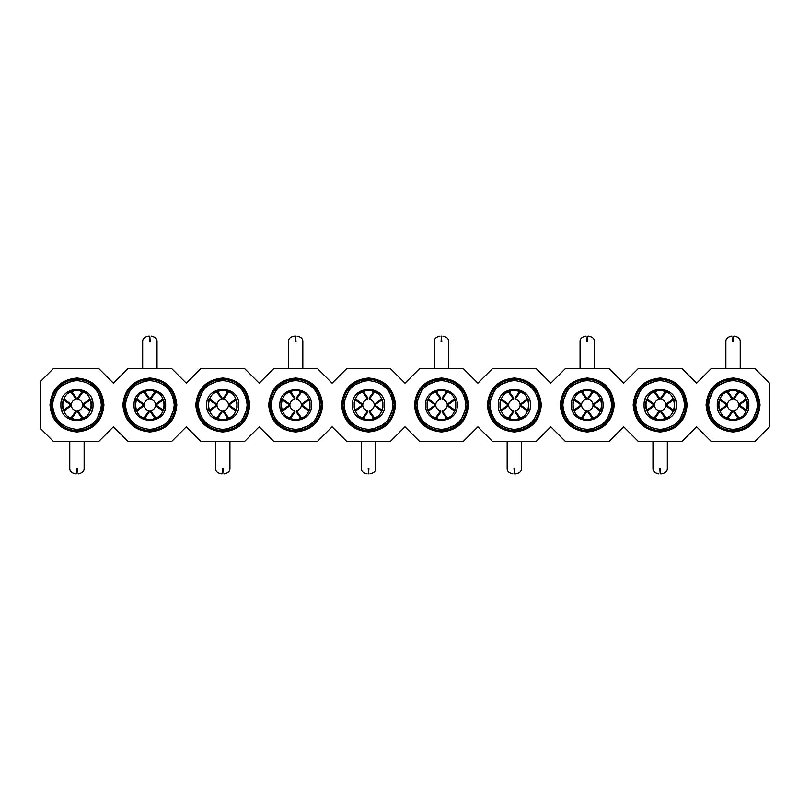 <?xml version="1.0" encoding="UTF-8"?>
<svg xmlns="http://www.w3.org/2000/svg" width="810" height="810" viewBox="0 0 810 810"><rect width="100%" height="100%" fill="white"/><g stroke="black" fill="none" stroke-linecap="round" stroke-linejoin="round"><path stroke-width="1.21" d="M40.5 428.531L40.5 381.469L53.419 368.55L98.759 368.55L113.4 383.191L128.041 368.55L171.659 368.55L186.3 383.191L200.941 368.55L244.559 368.55L259.2 383.191L273.841 368.55L317.459 368.55L332.1 383.191L346.741 368.55L390.359 368.55L405 383.191L419.641 368.55L463.259 368.55L477.9 383.191L492.541 368.55L536.159 368.55L550.8 383.191L565.441 368.55L609.059 368.55L623.7 383.191L638.341 368.55L681.959 368.55L696.6 383.191L711.241 368.55L754.859 368.55L769.5 383.191L769.5 426.809L754.859 441.45L711.241 441.45L696.6 426.809L681.959 441.45L638.341 441.45L623.7 426.809L609.059 441.45L565.441 441.45L550.8 426.809L536.159 441.45L492.541 441.45L477.9 426.809L463.259 441.45L419.641 441.45L405 426.809L390.359 441.45L346.741 441.45L332.1 426.809L317.459 441.45L273.841 441.45L259.2 426.809L244.559 441.45L200.941 441.45L186.3 426.809L171.659 441.45L128.041 441.45L113.4 426.809L98.759 441.45L53.419 441.45L40.5 428.531M760.033 405C758.433 421.382 749.432 430.383 733.05 431.983C716.668 430.383 707.667 421.382 706.067 405C707.667 388.618 716.668 379.617 733.05 378.017C749.432 379.617 758.433 388.618 760.033 405M687.133 405C685.533 421.382 676.532 430.383 660.15 431.983C643.768 430.383 634.767 421.382 633.167 405C634.767 388.618 643.768 379.617 660.15 378.017C676.532 379.617 685.533 388.618 687.133 405M614.233 405C612.633 421.382 603.632 430.383 587.25 431.983C570.868 430.383 561.867 421.382 560.267 405C561.867 388.618 570.868 379.617 587.25 378.017C603.632 379.617 612.633 388.618 614.233 405M541.333 405C539.733 421.382 530.732 430.383 514.35 431.983C497.968 430.383 488.967 421.382 487.367 405C488.967 388.618 497.968 379.617 514.35 378.017C530.732 379.617 539.733 388.618 541.333 405M468.433 405C466.833 421.382 457.832 430.383 441.45 431.983C425.068 430.383 416.067 421.382 414.467 405C416.067 388.618 425.068 379.617 441.45 378.017C457.832 379.617 466.833 388.618 468.433 405M395.533 405C393.933 421.382 384.932 430.383 368.55 431.983C352.168 430.383 343.167 421.382 341.567 405C343.167 388.618 352.168 379.617 368.55 378.017C384.932 379.617 393.933 388.618 395.533 405M322.633 405C321.033 421.382 312.032 430.383 295.65 431.983C279.268 430.383 270.267 421.382 268.667 405C270.267 388.618 279.268 379.617 295.65 378.017C312.032 379.617 321.033 388.618 322.633 405M249.733 405C248.133 421.382 239.132 430.383 222.75 431.983C206.368 430.383 197.367 421.382 195.767 405C197.367 388.618 206.368 379.617 222.75 378.017C239.132 379.617 248.133 388.618 249.733 405M176.833 405C175.233 421.382 166.232 430.383 149.85 431.983C133.468 430.383 124.467 421.382 122.867 405C124.467 388.618 133.468 379.617 149.85 378.017C166.232 379.617 175.233 388.618 176.833 405M103.933 405C102.333 421.382 93.332 430.383 76.95 431.983C60.568 430.383 51.567 421.382 49.967 405C51.567 388.618 60.568 379.617 76.95 378.017C93.332 379.617 102.333 388.618 103.933 405M738.143 379.677L733.05 379.171L714.784 386.734L707.221 405L710.188 417.018L719.209 426.809M727.957 430.323L733.05 430.829L751.315 423.265L758.879 405L755.912 392.982L746.891 383.191M655.057 430.323L660.15 430.829L678.415 423.265L685.979 405L683.012 392.982L673.991 383.191M665.243 379.677L660.15 379.171L641.885 386.734L634.321 405L637.288 417.018L646.309 426.809M592.343 379.677L587.25 379.171L568.985 386.734L561.421 405L564.388 417.018L573.409 426.809M582.157 430.323L587.25 430.829L605.515 423.265L613.079 405L610.112 392.982L601.091 383.191M509.257 430.323L514.35 430.829L532.615 423.265L540.179 405L537.212 392.982L528.191 383.191M519.443 379.677L514.35 379.171L496.084 386.734L488.521 405L491.488 417.018L500.509 426.809M446.543 379.677L441.45 379.171L423.184 386.734L415.621 405L418.588 417.018L427.609 426.809M436.357 430.323L441.45 430.829L459.716 423.265L467.279 405L464.312 392.982L455.291 383.191M363.457 430.323L368.55 430.829L386.815 423.265L394.379 405L391.412 392.982L382.391 383.191M373.643 379.677L368.55 379.171L350.284 386.734L342.721 405L345.688 417.018L354.709 426.809M300.743 379.677L295.65 379.171L277.384 386.734L269.821 405L272.788 417.018L281.809 426.809M290.557 430.323L295.65 430.829L313.916 423.265L321.479 405L318.512 392.982L309.491 383.191M217.657 430.323L222.75 430.829L241.015 423.265L248.579 405L245.612 392.982L236.591 383.191M227.843 379.677L222.75 379.171L204.484 386.734L196.921 405L199.888 417.018L208.909 426.809M154.943 379.677L149.85 379.171L131.584 386.734L124.021 405L126.988 417.018L136.009 426.809M144.757 430.323L149.85 430.829L168.115 423.265L175.679 405L172.712 392.982L163.691 383.191M71.857 430.323L76.95 430.829L95.216 423.265L102.779 405L99.812 392.982L90.791 383.191M82.043 379.677L76.95 379.171L58.684 386.734L51.121 405L54.088 417.018L63.109 426.809M733.05 430.829C717.356 429.3 708.75 420.694 707.221 405C708.75 389.306 717.356 380.7 733.05 379.171C748.744 380.7 757.35 389.306 758.879 405C757.35 420.694 748.744 429.3 733.05 430.829M660.15 379.171C675.844 380.7 684.45 389.306 685.979 405C684.45 420.694 675.844 429.3 660.15 430.829C644.456 429.3 635.85 420.694 634.321 405C635.85 389.306 644.456 380.7 660.15 379.171M587.25 430.829C571.556 429.3 562.95 420.694 561.421 405C562.95 389.306 571.556 380.7 587.25 379.171C602.944 380.7 611.55 389.306 613.079 405C611.55 420.694 602.944 429.3 587.25 430.829M514.35 379.171C530.044 380.7 538.65 389.306 540.179 405C538.65 420.694 530.044 429.3 514.35 430.829C498.656 429.3 490.05 420.694 488.521 405C490.05 389.306 498.656 380.7 514.35 379.171M441.45 430.829C425.756 429.3 417.15 420.694 415.621 405C417.15 389.306 425.756 380.7 441.45 379.171C457.144 380.7 465.75 389.306 467.279 405C465.75 420.694 457.144 429.3 441.45 430.829M368.55 379.171C384.244 380.7 392.85 389.306 394.379 405C392.85 420.694 384.244 429.3 368.55 430.829C352.856 429.3 344.25 420.694 342.721 405C344.25 389.306 352.856 380.7 368.55 379.171M295.65 430.829C279.956 429.3 271.35 420.694 269.821 405C271.35 389.306 279.956 380.7 295.65 379.171C311.344 380.7 319.95 389.306 321.479 405C319.95 420.694 311.344 429.3 295.65 430.829M222.75 379.171C238.444 380.7 247.05 389.306 248.579 405C247.05 420.694 238.444 429.3 222.75 430.829C207.056 429.3 198.45 420.694 196.921 405C198.45 389.306 207.056 380.7 222.75 379.171M149.85 430.829C134.156 429.3 125.55 420.694 124.021 405C125.55 389.306 134.156 380.7 149.85 379.171C165.544 380.7 174.15 389.306 175.679 405C174.15 420.694 165.544 429.3 149.85 430.829M76.95 379.171C92.644 380.7 101.25 389.306 102.779 405C101.25 420.694 92.644 429.3 76.95 430.829C61.256 429.3 52.65 420.694 51.121 405C52.65 389.306 61.256 380.7 76.95 379.171M757.441 405C756.003 419.813 747.863 427.953 733.05 429.391C718.237 427.953 710.097 419.813 708.659 405C710.097 390.187 718.237 382.047 733.05 380.609C747.863 382.047 756.003 390.187 757.441 405M635.759 405C637.197 390.187 645.337 382.047 660.15 380.609C674.963 382.047 683.103 390.187 684.541 405C683.103 419.813 674.963 427.953 660.15 429.391C645.337 427.953 637.197 419.813 635.759 405M611.641 405C610.203 419.813 602.063 427.953 587.25 429.391C572.437 427.953 564.297 419.813 562.859 405C564.297 390.187 572.437 382.047 587.25 380.609C602.063 382.047 610.203 390.187 611.641 405M489.959 405C491.397 390.187 499.537 382.047 514.35 380.609C529.163 382.047 537.303 390.187 538.741 405C537.303 419.813 529.163 427.953 514.35 429.391C499.537 427.953 491.397 419.813 489.959 405M465.841 405C464.403 419.813 456.263 427.953 441.45 429.391C426.637 427.953 418.497 419.813 417.059 405C418.497 390.187 426.637 382.047 441.45 380.609C456.263 382.047 464.403 390.187 465.841 405M344.159 405C345.597 390.187 353.737 382.047 368.55 380.609C383.363 382.047 391.503 390.187 392.941 405C391.503 419.813 383.363 427.953 368.55 429.391C353.737 427.953 345.597 419.813 344.159 405M320.041 405C318.603 419.813 310.463 427.953 295.65 429.391C280.837 427.953 272.697 419.813 271.259 405C272.697 390.187 280.837 382.047 295.65 380.609C310.463 382.047 318.603 390.187 320.041 405M198.359 405C199.797 390.187 207.937 382.047 222.75 380.609C237.563 382.047 245.703 390.187 247.141 405C245.703 419.813 237.563 427.953 222.75 429.391C207.937 427.953 199.797 419.813 198.359 405M174.241 405C172.803 419.813 164.663 427.953 149.85 429.391C135.037 427.953 126.897 419.813 125.459 405C126.897 390.187 135.037 382.047 149.85 380.609C164.663 382.047 172.803 390.187 174.241 405M52.559 405C53.997 390.187 62.137 382.047 76.95 380.609C91.763 382.047 99.903 390.187 101.341 405C99.903 419.813 91.763 427.953 76.95 429.391C62.137 427.953 53.997 419.813 52.559 405M748.835 405C749.817 425.361 716.283 425.361 717.265 405C716.283 384.639 749.817 384.639 748.835 405M676.198 405C677.19 384.304 643.11 384.304 644.102 405C643.11 425.695 677.19 425.695 676.198 405M603.035 405C604.017 425.361 570.483 425.361 571.465 405C570.483 384.639 604.017 384.639 603.035 405M530.398 405C531.39 384.304 497.31 384.304 498.302 405C497.31 425.695 531.39 425.695 530.398 405M457.235 405C458.217 425.361 424.683 425.361 425.665 405C424.683 384.639 458.217 384.639 457.235 405M384.598 405C385.59 384.304 351.51 384.304 352.502 405C351.51 425.695 385.59 425.695 384.598 405M311.435 405C312.417 425.361 278.883 425.361 279.865 405C278.883 384.639 312.417 384.639 311.435 405M238.798 405C239.79 384.304 205.71 384.304 206.702 405C205.71 425.695 239.79 425.695 238.798 405M165.635 405C166.617 425.361 133.083 425.361 134.065 405C133.083 384.639 166.617 384.639 165.635 405M92.998 405C93.99 384.304 59.91 384.304 60.902 405C59.91 425.695 93.99 425.695 92.998 405M731.875 419.56L733.05 419.61C714.207 420.511 714.207 389.488 733.05 390.39C751.893 389.488 751.893 420.511 733.05 419.61L734.71 419.509M658.976 419.56L660.15 419.61C641.307 420.511 641.307 389.488 660.15 390.39C678.993 389.488 678.993 420.511 660.15 419.61L661.81 419.509M586.076 419.56L587.25 419.61C568.407 420.511 568.407 389.488 587.25 390.39C606.093 389.488 606.093 420.511 587.25 419.61L588.91 419.509M513.175 419.56L514.35 419.61C495.507 420.511 495.507 389.488 514.35 390.39C533.193 389.488 533.193 420.511 514.35 419.61L516.01 419.509M440.275 419.56L441.45 419.61C422.607 420.511 422.607 389.488 441.45 390.39C460.293 389.488 460.293 420.511 441.45 419.61L443.11 419.509M367.375 419.56L368.55 419.61C349.707 420.511 349.707 389.488 368.55 390.39C387.393 389.488 387.393 420.511 368.55 419.61L370.21 419.509M294.475 419.56L295.65 419.61C276.807 420.511 276.807 389.488 295.65 390.39C314.493 389.488 314.493 420.511 295.65 419.61L297.31 419.509M221.576 419.56L222.75 419.61C203.907 420.511 203.907 389.488 222.75 390.39C241.593 389.488 241.593 420.511 222.75 419.61L224.41 419.509M148.675 419.56L149.85 419.61C131.007 420.511 131.007 389.488 149.85 390.39C168.693 389.488 168.693 420.511 149.85 419.61L151.51 419.509M75.775 419.56L76.95 419.61C58.107 420.511 58.107 389.488 76.95 390.39C95.793 389.488 95.793 420.511 76.95 419.61L78.611 419.509M728.565 418.902L724.504 416.846M721.204 413.546L719.148 409.485M732.331 410.69L727.339 417.656L727.339 419.216L732.331 412.138L732.331 410.69C729.547 410.164 727.886 408.503 727.36 405.719L720.394 410.71L718.723 407.865L718.723 402.135L720.313 399.259L718.753 399.259M719.148 400.515L721.204 396.454M724.504 393.154L728.565 391.098M734.224 390.44L731.389 390.491M737.535 391.098L741.596 393.154M744.896 396.454L746.952 400.515M735.915 419.327L738.76 417.656L733.769 410.69C736.553 410.164 738.214 408.503 738.74 405.719L745.787 410.741L747.377 407.865L747.377 402.135L745.706 399.289L738.74 404.281C738.214 401.497 736.553 399.836 733.769 399.31L738.791 392.263L735.915 390.673M746.952 409.485L744.896 413.546M741.596 416.846L737.535 418.902M655.665 418.902L651.604 416.846M648.304 413.546L646.248 409.485M659.431 410.69L654.439 417.656L654.439 419.216L659.431 412.138L659.431 410.69C656.647 410.164 654.986 408.503 654.46 405.719L647.494 410.71L645.823 407.865L645.823 402.135L647.413 399.259L645.853 399.259M646.248 400.515L648.304 396.454M651.604 393.154L655.665 391.098M661.324 390.44L658.49 390.491M664.635 391.098L668.696 393.154M671.996 396.454L674.052 400.515M663.015 419.327L665.861 417.656L660.869 410.69C663.653 410.164 665.314 408.503 665.84 405.719L672.887 410.741L674.477 407.865L674.477 402.135L672.806 399.289L665.84 404.281C665.314 401.497 663.653 399.836 660.869 399.31L665.891 392.263L663.015 390.673M674.052 409.485L671.996 413.546M668.696 416.846L664.635 418.902M582.765 418.902L578.704 416.846M575.404 413.546L573.348 409.485M586.531 410.69L581.539 417.656L581.539 419.216L586.531 412.138L586.531 410.69C583.747 410.164 582.086 408.503 581.56 405.719L574.594 410.71L572.923 407.865L572.923 402.135L574.513 399.259L572.953 399.259M573.348 400.515L575.404 396.454M578.704 393.154L582.765 391.098M588.424 390.44L585.59 390.491M591.735 391.098L595.796 393.154M599.096 396.454L601.152 400.515M590.115 419.327L592.96 417.656L587.969 410.69C590.753 410.164 592.414 408.503 592.94 405.719L599.987 410.741L601.577 407.865L601.577 402.135L599.906 399.289L592.94 404.281C592.414 401.497 590.753 399.836 587.969 399.31L592.991 392.263L590.115 390.673M601.152 409.485L599.096 413.546M595.796 416.846L591.735 418.902M509.865 418.902L505.804 416.846M502.504 413.546L500.448 409.485M513.631 410.69L508.639 417.656L508.639 419.216L513.631 412.138L513.631 410.69C510.847 410.164 509.186 408.503 508.66 405.719L501.694 410.71L500.023 407.865L500.023 402.135L501.613 399.259L500.053 399.259M500.448 400.515L502.504 396.454M505.804 393.154L509.865 391.098M515.524 390.44L512.689 390.491M518.835 391.098L522.896 393.154M526.196 396.454L528.252 400.515M517.215 419.327L520.06 417.656L515.069 410.69C517.853 410.164 519.514 408.503 520.04 405.719L527.087 410.741L528.677 407.865L528.677 402.135L527.006 399.289L520.04 404.281C519.514 401.497 517.853 399.836 515.069 399.31L520.091 392.263L517.215 390.673M528.252 409.485L526.196 413.546M522.896 416.846L518.835 418.902M436.965 418.902L432.904 416.846M429.604 413.546L427.548 409.485M440.731 410.69L435.74 417.656L435.74 419.216L440.731 412.138L440.731 410.69C437.947 410.164 436.286 408.503 435.76 405.719L428.794 410.71L427.123 407.865L427.123 402.135L428.713 399.259L427.153 399.259M427.548 400.515L429.604 396.454M432.904 393.154L436.965 391.098M442.625 390.44L439.789 390.491M445.935 391.098L449.995 393.154M453.296 396.454L455.352 400.515M444.315 419.327L447.16 417.656L442.169 410.69C444.953 410.164 446.614 408.503 447.14 405.719L454.187 410.741L455.777 407.865L455.777 402.135L454.106 399.289L447.14 404.281C446.614 401.497 444.953 399.836 442.169 399.31L447.191 392.263L444.315 390.673M455.352 409.485L453.296 413.546M449.995 416.846L445.935 418.902M364.065 418.902L360.005 416.846M356.704 413.546L354.648 409.485M367.831 410.69L362.839 417.656L362.839 419.216L367.831 412.138L367.831 410.69C365.047 410.164 363.386 408.503 362.86 405.719L355.894 410.71L354.223 407.865L354.223 402.135L355.813 399.259L354.253 399.259M354.648 400.515L356.704 396.454M360.005 393.154L364.065 391.098M369.725 390.44L366.889 390.491M373.035 391.098L377.095 393.154M380.396 396.454L382.452 400.515M371.415 419.327L374.26 417.656L369.269 410.69C372.053 410.164 373.714 408.503 374.24 405.719L381.287 410.741L382.877 407.865L382.877 402.135L381.206 399.289L374.24 404.281C373.714 401.497 372.053 399.836 369.269 399.31L374.291 392.263L371.415 390.673M382.452 409.485L380.396 413.546M377.095 416.846L373.035 418.902M291.165 418.902L287.104 416.846M283.804 413.546L281.748 409.485M294.931 410.69L289.94 417.656L289.94 419.216L294.931 412.138L294.931 410.69C292.147 410.164 290.486 408.503 289.96 405.719L282.994 410.71L281.323 407.865L281.323 402.135L282.913 399.259L281.353 399.259M281.748 400.515L283.804 396.454M287.104 393.154L291.165 391.098M296.825 390.44L293.99 390.491M300.135 391.098L304.195 393.154M307.496 396.454L309.552 400.515M298.515 419.327L301.36 417.656L296.369 410.69C299.153 410.164 300.814 408.503 301.34 405.719L308.387 410.741L309.977 407.865L309.977 402.135L308.306 399.289L301.34 404.281C300.814 401.497 299.153 399.836 296.369 399.31L301.391 392.263L298.515 390.673M309.552 409.485L307.496 413.546M304.195 416.846L300.135 418.902M218.265 418.902L214.204 416.846M210.904 413.546L208.848 409.485M222.031 410.69L217.04 417.656L217.04 419.216L222.031 412.138L222.031 410.69C219.247 410.164 217.586 408.503 217.06 405.719L210.094 410.71L208.423 407.865L208.423 402.135L210.013 399.259L208.453 399.259M208.848 400.515L210.904 396.454M214.204 393.154L218.265 391.098M223.924 390.44L221.09 390.491M227.235 391.098L231.295 393.154M234.596 396.454L236.652 400.515M225.615 419.327L228.46 417.656L223.469 410.69C226.253 410.164 227.914 408.503 228.44 405.719L235.487 410.741L237.077 407.865L237.077 402.135L235.406 399.289L228.44 404.281C227.914 401.497 226.253 399.836 223.469 399.31L228.491 392.263L225.615 390.673M236.652 409.485L234.596 413.546M231.295 416.846L227.235 418.902M145.365 418.902L141.304 416.846M138.004 413.546L135.948 409.485M149.131 410.69L144.139 417.656L144.139 419.216L149.131 412.138L149.131 410.69C146.347 410.164 144.686 408.503 144.16 405.719L137.194 410.71L135.523 407.865L135.523 402.135L137.113 399.259L135.553 399.259M135.948 400.515L138.004 396.454M141.304 393.154L145.365 391.098M151.024 390.44L148.19 390.491M154.335 391.098L158.395 393.154M161.696 396.454L163.752 400.515M152.715 419.327L155.56 417.656L150.569 410.69C153.353 410.164 155.014 408.503 155.54 405.719L162.587 410.741L164.177 407.865L164.177 402.135L162.506 399.289L155.54 404.281C155.014 401.497 153.353 399.836 150.569 399.31L155.591 392.263L152.715 390.673M163.752 409.485L161.696 413.546M158.395 416.846L154.335 418.902M72.465 418.902L68.404 416.846M65.104 413.546L63.048 409.485M76.231 410.69L71.239 417.656L71.239 419.216L76.231 412.138L76.231 410.69C73.447 410.164 71.786 408.503 71.26 405.719L64.294 410.71L62.623 407.865L62.623 402.135L64.213 399.259L62.654 399.259M63.048 400.515L65.104 396.454M68.404 393.154L72.465 391.098M78.124 390.44L75.289 390.491M81.435 391.098L85.495 393.154M88.796 396.454L90.852 400.515M79.815 419.327L82.66 417.656L77.669 410.69C80.453 410.164 82.114 408.503 82.64 405.719L89.687 410.741L91.277 407.865L91.277 402.135L89.606 399.289L82.64 404.281C82.114 401.497 80.453 399.836 77.669 399.31L82.691 392.263L79.815 390.673M90.852 409.485L88.796 413.546M85.495 416.846L81.435 418.902M727.339 417.839L730.185 419.327M730.185 390.673L727.339 392.161M727.36 404.281L725.912 404.281L718.835 399.289L720.394 399.289L727.36 404.281C727.886 401.497 729.547 399.836 732.331 399.31L727.339 392.344M654.439 417.839L657.285 419.327M657.285 390.673L654.439 392.161M654.46 404.281L653.012 404.281L645.934 399.289L647.494 399.289L654.46 404.281C654.986 401.497 656.647 399.836 659.431 399.31L654.439 392.344M581.539 417.839L584.385 419.327M584.385 390.673L581.539 392.161M581.56 404.281L580.112 404.281L573.034 399.289L574.594 399.289L581.56 404.281C582.086 401.497 583.747 399.836 586.531 399.31L581.539 392.344M508.639 417.839L511.485 419.327M511.485 390.673L508.639 392.161M508.66 404.281L507.212 404.281L500.134 399.289L501.694 399.289L508.66 404.281C509.186 401.497 510.847 399.836 513.631 399.31L508.639 392.344M435.74 417.839L438.585 419.327M438.585 390.673L435.74 392.161M435.76 404.281L434.312 404.281L427.234 399.289L428.794 399.289L435.76 404.281C436.286 401.497 437.947 399.836 440.731 399.31L435.74 392.344M362.839 417.839L365.685 419.327M365.685 390.673L362.839 392.161M362.86 404.281L361.412 404.281L354.334 399.289L355.894 399.289L362.86 404.281C363.386 401.497 365.047 399.836 367.831 399.31L362.839 392.344M289.94 417.839L292.785 419.327M292.785 390.673L289.94 392.161M289.96 404.281L288.512 404.281L281.434 399.289L282.994 399.289L289.96 404.281C290.486 401.497 292.147 399.836 294.931 399.31L289.94 392.344M217.04 417.839L219.885 419.327M219.885 390.673L217.04 392.161M217.06 404.281L215.612 404.281L208.535 399.289L210.094 399.289L217.06 404.281C217.586 401.497 219.247 399.836 222.031 399.31L217.04 392.344M144.139 417.839L146.985 419.327M146.985 390.673L144.139 392.161M144.16 404.281L142.712 404.281L135.635 399.289L137.194 399.289L144.16 404.281C144.686 401.497 146.347 399.836 149.131 399.31L144.139 392.344M71.239 417.839L74.085 419.327M74.085 390.673L71.239 392.161M71.26 404.281L69.812 404.281L62.734 399.289L64.294 399.289L71.26 404.281C71.786 401.497 73.447 399.836 76.231 399.31L71.239 392.344M727.309 417.737L727.309 419.296M727.36 405.719L725.912 405.719L718.835 410.71M732.331 399.31L732.331 397.862L727.339 390.784M738.791 392.263L738.791 390.703M733.769 399.31L733.769 397.862L738.76 390.784L738.76 392.161M738.74 404.281L740.188 404.281L747.265 399.289M745.787 410.741L747.346 410.741M738.74 405.719L740.188 405.719L747.265 410.71L745.888 410.71M733.769 410.69L733.769 412.138L738.76 419.216M654.409 417.737L654.409 419.296M654.46 405.719L653.012 405.719L645.934 410.71M659.431 399.31L659.431 397.862L654.439 390.784M665.891 392.263L665.891 390.703M660.869 399.31L660.869 397.862L665.861 390.784L665.861 392.161M665.84 404.281L667.288 404.281L674.365 399.289M672.887 410.741L674.447 410.741M665.84 405.719L667.288 405.719L674.365 410.71L672.988 410.71M660.869 410.69L660.869 412.138L665.861 419.216M581.509 417.737L581.509 419.296M581.56 405.719L580.112 405.719L573.034 410.71M586.531 399.31L586.531 397.862L581.539 390.784M592.991 392.263L592.991 390.703M587.969 399.31L587.969 397.862L592.96 390.784L592.96 392.161M592.94 404.281L594.388 404.281L601.465 399.289M599.987 410.741L601.546 410.741M592.94 405.719L594.388 405.719L601.465 410.71L600.088 410.71M587.969 410.69L587.969 412.138L592.96 419.216M508.609 417.737L508.609 419.296M508.66 405.719L507.212 405.719L500.134 410.71M513.631 399.31L513.631 397.862L508.639 390.784M520.091 392.263L520.091 390.703M515.069 399.31L515.069 397.862L520.06 390.784L520.06 392.161M520.04 404.281L521.488 404.281L528.565 399.289M527.087 410.741L528.646 410.741M520.04 405.719L521.488 405.719L528.565 410.71L527.188 410.71M515.069 410.69L515.069 412.138L520.06 419.216M435.709 417.737L435.709 419.296M435.76 405.719L434.312 405.719L427.234 410.71M440.731 399.31L440.731 397.862L435.74 390.784M447.191 392.263L447.191 390.703M442.169 399.31L442.169 397.862L447.16 390.784L447.16 392.161M447.14 404.281L448.588 404.281L455.666 399.289M454.187 410.741L455.746 410.741M447.14 405.719L448.588 405.719L455.666 410.71L454.288 410.71M442.169 410.69L442.169 412.138L447.16 419.216M362.809 417.737L362.809 419.296M362.86 405.719L361.412 405.719L354.334 410.71M367.831 399.31L367.831 397.862L362.839 390.784M374.291 392.263L374.291 390.703M369.269 399.31L369.269 397.862L374.26 390.784L374.26 392.161M374.24 404.281L375.688 404.281L382.766 399.289M381.287 410.741L382.846 410.741M374.24 405.719L375.688 405.719L382.766 410.71L381.388 410.71M369.269 410.69L369.269 412.138L374.26 419.216M289.909 417.737L289.909 419.296M289.96 405.719L288.512 405.719L281.434 410.71M294.931 399.31L294.931 397.862L289.94 390.784M301.391 392.263L301.391 390.703M296.369 399.31L296.369 397.862L301.36 390.784L301.36 392.161M301.34 404.281L302.788 404.281L309.865 399.289M308.387 410.741L309.947 410.741M301.34 405.719L302.788 405.719L309.865 410.71L308.488 410.71M296.369 410.69L296.369 412.138L301.36 419.216M217.009 417.737L217.009 419.296M217.06 405.719L215.612 405.719L208.535 410.71M222.031 399.31L222.031 397.862L217.04 390.784M228.491 392.263L228.491 390.703M223.469 399.31L223.469 397.862L228.46 390.784L228.46 392.161M228.44 404.281L229.888 404.281L236.965 399.289M235.487 410.741L237.046 410.741M228.44 405.719L229.888 405.719L236.965 410.71L235.589 410.71M223.469 410.69L223.469 412.138L228.46 419.216M144.109 417.737L144.109 419.296M144.16 405.719L142.712 405.719L135.635 410.71M149.131 399.31L149.131 397.862L144.139 390.784M155.591 392.263L155.591 390.703M150.569 399.31L150.569 397.862L155.56 390.784L155.56 392.161M155.54 404.281L156.988 404.281L164.065 399.289M162.587 410.741L164.147 410.741M155.54 405.719L156.988 405.719L164.065 410.71L162.689 410.71M150.569 410.69L150.569 412.138L155.56 419.216M71.209 417.737L71.209 419.296M71.26 405.719L69.812 405.719L62.734 410.71M76.231 399.31L76.231 397.862L71.239 390.784M82.691 392.263L82.691 390.703M77.669 399.31L77.669 397.862L82.66 390.784L82.66 392.161M82.64 404.281L84.088 404.281L91.166 399.289M89.687 410.741L91.246 410.741M82.64 405.719L84.088 405.719L91.166 410.71L89.788 410.71M77.669 410.69L77.669 412.138L82.66 419.216M732.979 336.12L732.685 341.86L732.979 336.12L733.414 341.86M660.221 473.88L660.514 468.139L660.221 473.88L659.785 468.139M587.179 336.12L586.885 341.86L587.179 336.12L587.615 341.86M514.421 473.88L514.715 468.139L514.421 473.88L513.986 468.139M441.379 336.12L441.085 341.86L441.379 336.12L441.815 341.86M368.621 473.88L368.914 468.139L368.621 473.88L368.185 468.139M295.579 336.12L295.285 341.86L295.579 336.12L296.014 341.86M222.821 473.88L223.114 468.139L222.821 473.88L222.385 468.139M149.779 336.12L149.485 341.86L149.779 336.12L150.215 341.86M77.021 473.88L77.314 468.139L77.021 473.88L76.585 468.139M738.791 419.327L738.791 417.798M718.723 410.741L720.252 410.741M727.309 390.673L727.309 392.202M747.377 399.259L745.848 399.259M665.891 419.327L665.891 417.798M645.823 410.741L647.352 410.741M654.409 390.673L654.409 392.202M674.477 399.259L672.948 399.259M592.991 419.327L592.991 417.798M572.923 410.741L574.452 410.741M581.509 390.673L581.509 392.202M601.577 399.259L600.048 399.259M520.091 419.327L520.091 417.798M500.023 410.741L501.552 410.741M508.609 390.673L508.609 392.202M528.677 399.259L527.148 399.259M447.191 419.327L447.191 417.798M427.123 410.741L428.652 410.741M435.709 390.673L435.709 392.202M455.777 399.259L454.248 399.259M374.291 419.327L374.291 417.798M354.223 410.741L355.752 410.741M362.809 390.673L362.809 392.202M382.877 399.259L381.348 399.259M301.391 419.327L301.391 417.798M281.323 410.741L282.852 410.741M289.909 390.673L289.909 392.202M309.977 399.259L308.448 399.259M228.491 419.327L228.491 417.798M208.423 410.741L209.952 410.741M217.009 390.673L217.009 392.202M237.077 399.259L235.548 399.259M155.591 419.327L155.591 417.798M135.523 410.741L137.052 410.741M144.109 390.673L144.109 392.202M164.177 399.259L162.648 399.259M82.691 419.327L82.691 417.798M62.623 410.741L64.152 410.741M71.209 390.673L71.209 392.202M91.277 399.259L89.748 399.259M740.229 368.55L740.229 341.86C740.451 338.904 738.538 336.99 734.488 336.12M725.871 368.55L725.871 341.86C725.649 338.904 727.562 336.99 731.612 336.12M652.971 441.45L652.971 468.139C652.749 471.096 654.662 473.01 658.712 473.88M667.329 441.45L667.329 468.139C667.551 471.096 665.638 473.01 661.588 473.88M594.429 368.55L594.429 341.86C594.651 338.904 592.738 336.99 588.688 336.12M580.071 368.55L580.071 341.86C579.849 338.904 581.762 336.99 585.812 336.12M507.171 441.45L507.171 468.139C506.949 471.096 508.862 473.01 512.912 473.88M521.529 441.45L521.529 468.139C521.751 471.096 519.838 473.01 515.788 473.88M448.629 368.55L448.629 341.86C448.851 338.904 446.938 336.99 442.888 336.12M434.271 368.55L434.271 341.86C434.049 338.904 435.962 336.99 440.012 336.12M361.371 441.45L361.371 468.139C361.149 471.096 363.062 473.01 367.112 473.88M375.729 441.45L375.729 468.139C375.951 471.096 374.038 473.01 369.988 473.88M302.829 368.55L302.829 341.86C303.051 338.904 301.138 336.99 297.088 336.12M288.471 368.55L288.471 341.86C288.249 338.904 290.162 336.99 294.212 336.12M215.571 441.45L215.571 468.139C215.349 471.096 217.262 473.01 221.312 473.88M229.929 441.45L229.929 468.139C230.151 471.096 228.238 473.01 224.188 473.88M157.029 368.55L157.029 341.86C157.251 338.904 155.338 336.99 151.288 336.12M142.671 368.55L142.671 341.86C142.449 338.904 144.362 336.99 148.412 336.12M69.771 441.45L69.771 468.139C69.549 471.096 71.462 473.01 75.512 473.88M84.129 441.45L84.129 468.139C84.351 471.096 82.438 473.01 78.388 473.88"/></g></svg>
